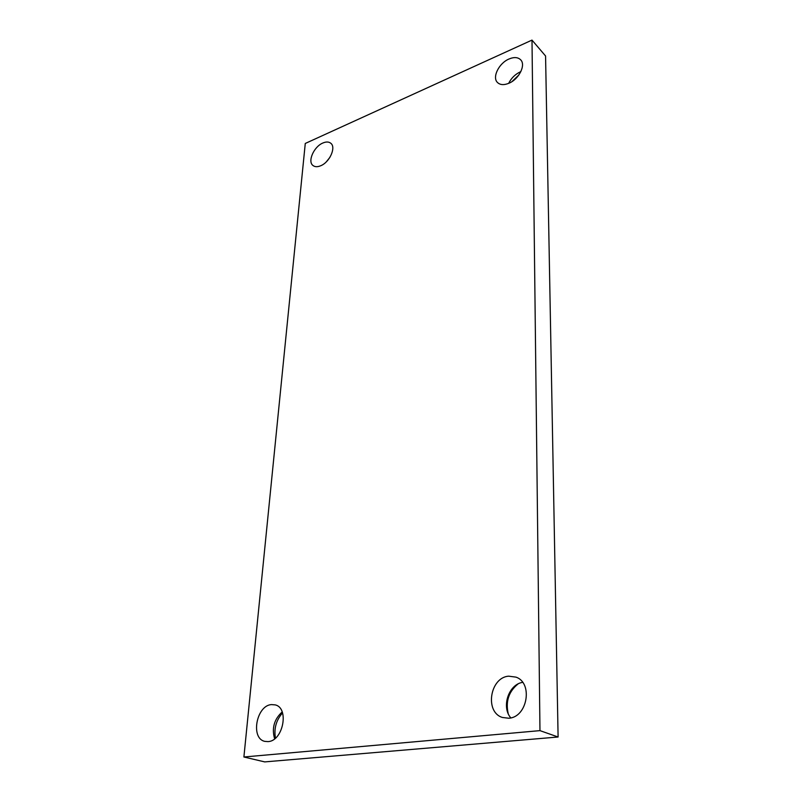 <?xml version="1.0" encoding="UTF-8"?>
<svg xmlns="http://www.w3.org/2000/svg" width="802" height="802" viewBox="0 0 802 802"><rect width="100%" height="100%" fill="white"/><g stroke="black" fill="none" stroke-linecap="round" stroke-linejoin="round"><path stroke-width="1.2" d="M243.898 756.998L305.271 143.458L531.997 40.1L539.967 730.632L243.898 756.998L264.71 761.9L558.102 737.008L539.967 730.632M508.699 718.221L502.433 717.479C484.428 712.136 490.002 677.339 508.709 676.176L515.937 677.129C533.3 682.803 527.455 717.459 508.699 718.221M508.919 83.248C503.907 85.283 500.067 85.012 497.4 82.426C491.997 77.253 498.944 63.208 508.929 59.037C514.062 56.872 518.002 57.153 520.739 59.889C526.022 65.112 518.894 79.238 508.919 83.248M320.74 165.733C317.532 167.077 314.955 167.006 313.011 165.523C307.326 161.553 313.843 146.686 322.815 143.037C326.113 141.603 328.76 141.673 330.765 143.237C336.349 147.237 329.712 162.204 320.74 165.733M268.068 741.609L264.861 741.379C250.264 738.532 256.419 705.419 271.457 704.597L275.186 704.888C289.442 707.835 283.216 741.078 268.068 741.609M558.102 737.008L545.571 55.99L531.997 40.1M518.032 683.976C508.779 691.504 505.501 701.349 508.177 713.499M518.894 74.947L512.007 81.573M282.535 712.918C276.179 720.186 273.813 728.587 275.457 738.131M282.184 711.935C274.134 719.324 271.617 728.286 274.635 738.812M329.893 157.372L326.384 161.773M520.859 71.619L520.378 71.819C515.145 74.315 511.245 78.155 508.658 83.358M522.623 682.372C508.719 684.317 501.11 706.853 510.794 717.87"/></g></svg>
